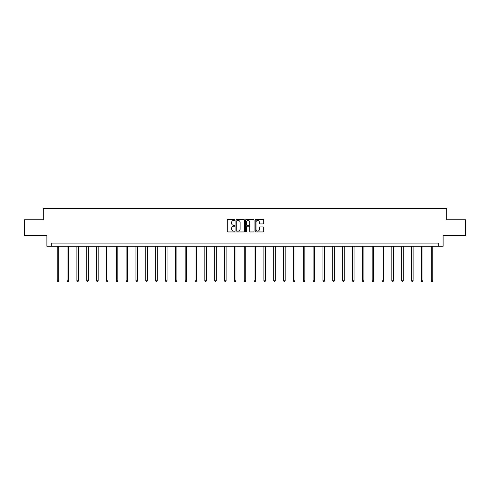 <?xml version="1.0" encoding="UTF-8"?>
<svg xmlns="http://www.w3.org/2000/svg" width="490" height="490" viewBox="0 0 490 490"><rect width="100%" height="100%" fill="white"/><g stroke="black" fill="none" stroke-linecap="round" stroke-linejoin="round"><path stroke-width="0.73" d="M234.906 219.992A0.435 0.435 0 0 0 234.471 219.557L227.893 219.557A0.619 0.619 0 0 0 227.274 220.175L227.274 231.323A0.619 0.619 0 0 0 227.893 231.942L234.471 231.942A0.435 0.435 0 0 0 234.906 231.513A0.435 0.435 0 0 0 234.471 231.078L233.62 231.078A1.985 1.985 0 0 1 231.641 229.093L231.641 228.168A1.985 1.985 0 0 1 233.62 226.184L234.471 226.184A0.435 0.435 0 0 0 234.906 225.749A0.435 0.435 0 0 0 234.471 225.32L233.62 225.32A1.985 1.985 0 0 1 231.641 223.336L231.641 222.405A1.985 1.985 0 0 1 233.62 220.427L234.471 220.427A0.435 0.435 0 0 0 234.906 219.992M263.099 223.924A0.619 0.619 0 0 0 263.718 223.305L263.718 220.175A0.619 0.619 0 0 0 263.099 219.557L255.792 219.557A0.619 0.619 0 0 0 255.174 220.175L255.174 231.323A0.619 0.619 0 0 0 255.792 231.942L263.099 231.942A0.619 0.619 0 0 0 263.718 231.323L263.718 227.55A0.619 0.619 0 0 0 263.099 226.925L259.97 226.925A0.619 0.619 0 0 0 259.351 227.55L259.351 229.418A1.654 1.654 0 0 1 257.697 231.078A1.654 1.654 0 0 1 256.037 229.418L256.037 222.08A1.654 1.654 0 0 1 257.697 220.427A1.654 1.654 0 0 1 259.351 222.08L259.351 223.305A0.619 0.619 0 0 0 259.97 223.924L263.099 223.924M438.685 246.256L443.101 246.256L443.101 235.531L465.5 235.531L465.5 219.759L446.696 219.759L446.696 208.403L43.304 208.403L43.304 219.759L24.5 219.759L24.5 235.531L46.899 235.531L46.899 246.256L438.685 246.256L438.685 243.101L51.315 243.101L51.315 246.256M244.461 220.175A0.619 0.619 0 0 0 243.836 219.557L236.529 219.557A0.619 0.619 0 0 0 235.911 220.175L235.911 231.323A0.619 0.619 0 0 0 236.529 231.942L243.836 231.942A0.619 0.619 0 0 0 244.461 231.323L244.461 220.175M246.164 219.557L253.471 219.557A0.619 0.619 0 0 1 254.09 220.175L254.09 231.323A0.619 0.619 0 0 1 253.471 231.942L250.341 231.942A0.619 0.619 0 0 1 249.722 231.323L249.722 226.803A0.619 0.619 0 0 0 249.104 226.184L247.027 226.184A0.619 0.619 0 0 0 246.409 226.803L246.409 231.513A0.435 0.435 0 0 1 245.974 231.942A0.435 0.435 0 0 1 245.539 231.513L245.539 220.175A0.619 0.619 0 0 1 246.164 219.557M237.215 220.427A0.435 0.435 0 0 0 236.78 220.861L236.78 230.643A0.435 0.435 0 0 0 237.215 231.078L238.109 231.078A1.985 1.985 0 0 0 240.094 229.093L240.094 222.405A1.985 1.985 0 0 0 238.109 220.427L237.215 220.427M249.722 222.111A1.654 1.654 0 0 0 248.063 220.457A1.654 1.654 0 0 0 246.409 222.111L246.409 224.696A0.619 0.619 0 0 0 247.027 225.32L249.104 225.32A0.619 0.619 0 0 0 249.722 224.696L249.722 222.111M57.214 246.256L57.214 280.776L58.788 280.776L58.788 246.256M58.788 280.776L58.316 281.597L57.685 281.597L57.214 280.776M67.057 246.256L67.057 280.776L68.631 280.776L68.631 246.256M68.631 280.776L68.159 281.597L67.528 281.597L67.057 280.776M76.899 246.256L76.899 280.776L78.474 280.776L78.474 246.256M78.474 280.776L78.002 281.597L77.371 281.597L76.899 280.776M86.736 246.256L86.736 280.776L88.316 280.776L88.316 246.256M88.316 280.776L87.845 281.597L87.214 281.597L86.736 280.776M96.579 246.256L96.579 280.776L98.159 280.776L98.159 246.256M98.159 280.776L97.681 281.597L97.051 281.597L96.579 280.776M106.422 246.256L106.422 280.776L108.002 280.776L108.002 246.256M108.002 280.776L107.524 281.597L106.894 281.597L106.422 280.776M116.265 246.256L116.265 280.776L117.839 280.776L117.839 246.256M117.839 280.776L117.367 281.597L116.736 281.597L116.265 280.776M126.108 246.256L126.108 280.776L127.682 280.776L127.682 246.256M127.682 280.776L127.21 281.597L126.579 281.597L126.108 280.776M135.951 246.256L135.951 280.776L137.525 280.776L137.525 246.256M137.525 280.776L137.053 281.597L136.422 281.597L135.951 280.776M145.793 246.256L145.793 280.776L147.368 280.776L147.368 246.256M147.368 280.776L146.896 281.597L146.265 281.597L145.793 280.776M155.63 246.256L155.63 280.776L157.21 280.776L157.21 246.256M157.21 280.776L156.739 281.597L156.108 281.597L155.63 280.776M165.473 246.256L165.473 280.776L167.053 280.776L167.053 246.256M167.053 280.776L166.582 281.597L165.951 281.597L165.473 280.776M175.316 246.256L175.316 280.776L176.896 280.776L176.896 246.256M176.896 280.776L176.418 281.597L175.788 281.597L175.316 280.776M185.159 246.256L185.159 280.776L186.739 280.776L186.739 246.256M186.739 280.776L186.261 281.597L185.63 281.597L185.159 280.776M195.002 246.256L195.002 280.776L196.576 280.776L196.576 246.256M196.576 280.776L196.104 281.597L195.473 281.597L195.002 280.776M204.845 246.256L204.845 280.776L206.419 280.776L206.419 246.256M206.419 280.776L205.947 281.597L205.316 281.597L204.845 280.776M214.687 246.256L214.687 280.776L216.262 280.776L216.262 246.256M216.262 280.776L215.79 281.597L215.159 281.597L214.687 280.776M224.53 246.256L224.53 280.776L226.104 280.776L226.104 246.256M226.104 280.776L225.633 281.597L225.002 281.597L224.53 280.776M234.367 246.256L234.367 280.776L235.947 280.776L235.947 246.256M235.947 280.776L235.476 281.597L234.845 281.597L234.367 280.776M244.21 246.256L244.21 280.776L245.79 280.776L245.79 246.256M245.79 280.776L245.319 281.597L244.682 281.597L244.21 280.776M254.053 246.256L254.053 280.776L255.633 280.776L255.633 246.256M255.633 280.776L255.155 281.597L254.524 281.597L254.053 280.776M263.896 246.256L263.896 280.776L265.47 280.776L265.47 246.256M265.47 280.776L264.998 281.597L264.367 281.597L263.896 280.776M273.739 246.256L273.739 280.776L275.313 280.776L275.313 246.256M275.313 280.776L274.841 281.597L274.21 281.597L273.739 280.776M283.581 246.256L283.581 280.776L285.156 280.776L285.156 246.256M285.156 280.776L284.684 281.597L284.053 281.597L283.581 280.776M293.424 246.256L293.424 280.776L294.998 280.776L294.998 246.256M294.998 280.776L294.527 281.597L293.896 281.597L293.424 280.776M303.261 246.256L303.261 280.776L304.841 280.776L304.841 246.256M304.841 280.776L304.37 281.597L303.739 281.597L303.261 280.776M313.104 246.256L313.104 280.776L314.684 280.776L314.684 246.256M314.684 280.776L314.213 281.597L313.582 281.597L313.104 280.776M322.947 246.256L322.947 280.776L324.527 280.776L324.527 246.256M324.527 280.776L324.049 281.597L323.418 281.597L322.947 280.776M332.79 246.256L332.79 280.776L334.37 280.776L334.37 246.256M334.37 280.776L333.892 281.597L333.261 281.597L332.79 280.776M342.632 246.256L342.632 280.776L344.207 280.776L344.207 246.256M344.207 280.776L343.735 281.597L343.104 281.597L342.632 280.776M352.475 246.256L352.475 280.776L354.05 280.776L354.05 246.256M354.05 280.776L353.578 281.597L352.947 281.597L352.475 280.776M362.318 246.256L362.318 280.776L363.892 280.776L363.892 246.256M363.892 280.776L363.421 281.597L362.79 281.597L362.318 280.776M372.161 246.256L372.161 280.776L373.735 280.776L373.735 246.256M373.735 280.776L373.264 281.597L372.633 281.597L372.161 280.776M381.998 246.256L381.998 280.776L383.578 280.776L383.578 246.256M383.578 280.776L383.107 281.597L382.476 281.597L381.998 280.776M391.841 246.256L391.841 280.776L393.421 280.776L393.421 246.256M393.421 280.776L392.949 281.597L392.319 281.597L391.841 280.776M401.684 246.256L401.684 280.776L403.264 280.776L403.264 246.256M403.264 280.776L402.786 281.597L402.155 281.597L401.684 280.776M411.526 246.256L411.526 280.776L413.101 280.776L413.101 246.256M413.101 280.776L412.629 281.597L411.998 281.597L411.526 280.776M421.369 246.256L421.369 280.776L422.944 280.776L422.944 246.256M422.944 280.776L422.472 281.597L421.841 281.597L421.369 280.776M431.212 246.256L431.212 280.776L432.786 280.776L432.786 246.256M432.786 280.776L432.315 281.597L431.684 281.597L431.212 280.776"/></g></svg>
